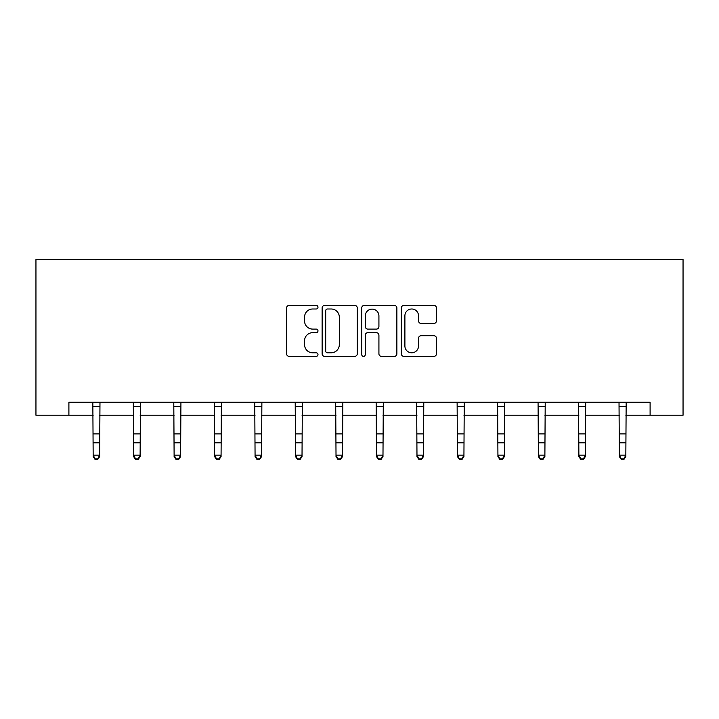 <?xml version="1.0" encoding="UTF-8"?>
<svg xmlns="http://www.w3.org/2000/svg" width="719" height="719" viewBox="0 0 719 719"><rect width="100%" height="100%" fill="white"/><g stroke="black" fill="none" stroke-linecap="round" stroke-linejoin="round"><path stroke-width="1.08" d="M317.987 307.202A1.78 1.78 0 0 0 316.207 305.422L289.146 305.422A2.543 2.543 0 0 0 286.593 307.966L286.593 353.811A2.543 2.543 0 0 0 289.146 356.354L316.207 356.354A1.78 1.78 0 0 0 317.987 354.575A1.78 1.78 0 0 0 316.207 352.795L312.702 352.795A8.152 8.152 0 0 1 304.55 344.644L304.55 340.824A8.152 8.152 0 0 1 312.702 332.672L316.207 332.672A1.78 1.78 0 0 0 317.987 330.893A1.78 1.78 0 0 0 316.207 329.104L312.702 329.104A8.152 8.152 0 0 1 304.55 320.962L304.55 317.133A8.152 8.152 0 0 1 312.702 308.99L316.207 308.99A1.78 1.78 0 0 0 317.987 307.202M433.934 323.379A2.543 2.543 0 0 0 436.478 320.827L436.478 307.966A2.543 2.543 0 0 0 433.934 305.422L403.88 305.422A2.543 2.543 0 0 0 401.328 307.966L401.328 353.811A2.543 2.543 0 0 0 403.88 356.354L433.934 356.354A2.543 2.543 0 0 0 436.478 353.811L436.478 338.272A2.543 2.543 0 0 0 433.934 335.728L421.073 335.728A2.543 2.543 0 0 0 418.521 338.272L418.521 345.983A6.813 6.813 0 0 1 411.708 352.795A6.813 6.813 0 0 1 404.896 345.983L404.896 315.803A6.813 6.813 0 0 1 411.708 308.99A6.813 6.813 0 0 1 418.521 315.803L418.521 320.827A2.543 2.543 0 0 0 421.073 323.379L433.934 323.379M68.898 415.214L68.898 402.245L650.102 402.245L650.102 415.214L683.05 415.214L683.05 259.541L35.95 259.541L35.95 415.214L93.164 415.214M357.271 307.966A2.543 2.543 0 0 0 354.728 305.422L324.673 305.422A2.543 2.543 0 0 0 322.13 307.966L322.13 353.811A2.543 2.543 0 0 0 324.673 356.354L354.728 356.354A2.543 2.543 0 0 0 357.271 353.811L357.271 307.966M364.272 305.422L394.327 305.422A2.543 2.543 0 0 1 396.87 307.966L396.87 353.811A2.543 2.543 0 0 1 394.327 356.354L381.465 356.354A2.543 2.543 0 0 1 378.922 353.811L378.922 335.216A2.543 2.543 0 0 0 376.37 332.672L367.84 332.672A2.543 2.543 0 0 0 365.297 335.216L365.297 354.575A1.78 1.78 0 0 1 363.508 356.354A1.78 1.78 0 0 1 361.729 354.575L361.729 307.966A2.543 2.543 0 0 1 364.272 305.422M99.644 415.214L133.635 415.214M140.124 415.214L174.115 415.214M180.604 415.214L214.595 415.214M221.075 415.214L255.065 415.214M261.554 415.214L295.545 415.214M302.025 415.214L336.016 415.214M342.505 415.214L376.495 415.214M382.984 415.214L416.975 415.214M423.455 415.214L457.446 415.214M463.935 415.214L497.925 415.214M504.405 415.214L538.396 415.214M544.885 415.214L578.876 415.214M585.365 415.214L619.356 415.214M625.836 415.214L650.102 415.214M327.478 308.99A1.78 1.78 0 0 0 325.689 310.77L325.689 351.007A1.78 1.78 0 0 0 327.478 352.795L331.162 352.795A8.152 8.152 0 0 0 339.314 344.644L339.314 317.133A8.152 8.152 0 0 0 331.162 308.99L327.478 308.99M378.922 315.929A6.813 6.813 0 0 0 372.109 309.116A6.813 6.813 0 0 0 365.297 315.929L365.297 326.561A2.543 2.543 0 0 0 367.84 329.104L376.37 329.104A2.543 2.543 0 0 0 378.922 326.561L378.922 315.929M92.832 402.245L93.164 455.163L99.644 455.163L99.644 456.61L97.703 459.459L97.703 458.884L95.106 458.884L95.106 459.459L97.703 459.459M97.703 458.884L99.644 455.163L99.977 402.245M95.106 459.459L93.164 456.61L93.164 455.163L95.106 458.884M133.312 402.245L133.635 455.163L140.124 455.163L140.124 456.61L138.174 459.459L138.174 458.884L135.585 458.884L135.585 459.459L138.174 459.459M138.174 458.884L140.124 455.163L140.457 402.245M135.585 459.459L133.635 456.61L133.635 455.163L135.585 458.884M173.782 402.245L174.115 455.163L180.604 455.163L180.604 456.61L178.654 459.459L178.654 458.884L176.056 458.884L176.056 459.459L178.654 459.459M178.654 458.884L180.604 455.163L180.927 402.245M176.056 459.459L174.115 456.61L174.115 455.163L176.056 458.884M214.262 402.245L214.595 455.163L221.075 455.163L221.075 456.61L219.133 459.459L219.133 458.884L216.536 458.884L216.536 459.459L219.133 459.459M219.133 458.884L221.075 455.163L221.407 402.245M216.536 459.459L214.595 456.61L214.595 455.163L216.536 458.884M254.742 402.245L255.065 455.163L261.554 455.163L261.554 456.61L259.604 459.459L259.604 458.884L257.016 458.884L257.016 459.459L259.604 459.459M259.604 458.884L261.554 455.163L261.878 402.245M257.016 459.459L255.065 456.61L255.065 455.163L257.016 458.884M295.212 402.245L295.545 455.163L302.025 455.163L302.025 456.61L300.084 459.459L300.084 458.884L297.486 458.884L297.486 459.459L300.084 459.459M300.084 458.884L302.025 455.163L302.357 402.245M297.486 459.459L295.545 456.61L295.545 455.163L297.486 458.884M335.692 402.245L336.016 455.163L342.505 455.163L342.505 456.61L340.563 459.459L340.563 458.884L337.966 458.884L337.966 459.459L340.563 459.459M340.563 458.884L342.505 455.163L342.837 402.245M337.966 459.459L336.016 456.61L336.016 455.163L337.966 458.884M376.163 402.245L376.495 455.163L382.984 455.163L382.984 456.61L381.034 459.459L381.034 458.884L378.437 458.884L378.437 459.459L381.034 459.459M381.034 458.884L382.984 455.163L383.308 402.245M378.437 459.459L376.495 456.61L376.495 455.163L378.437 458.884M416.643 402.245L416.975 455.163L423.455 455.163L423.455 456.61L421.514 459.459L421.514 458.884L418.916 458.884L418.916 459.459L421.514 459.459M421.514 458.884L423.455 455.163L423.788 402.245M418.916 459.459L416.975 456.61L416.975 455.163L418.916 458.884M457.122 402.245L457.446 455.163L463.935 455.163L463.935 456.61L461.984 459.459L461.984 458.884L459.396 458.884L459.396 459.459L461.984 459.459M461.984 458.884L463.935 455.163L464.258 402.245M459.396 459.459L457.446 456.61L457.446 455.163L459.396 458.884M497.593 402.245L497.925 455.163L504.405 455.163L504.405 456.61L502.464 459.459L502.464 458.884L499.867 458.884L499.867 459.459L502.464 459.459M502.464 458.884L504.405 455.163L504.738 402.245M499.867 459.459L497.925 456.61L497.925 455.163L499.867 458.884M538.073 402.245L538.396 455.163L544.885 455.163L544.885 456.61L542.944 459.459L542.944 458.884L540.346 458.884L540.346 459.459L542.944 459.459M542.944 458.884L544.885 455.163L545.218 402.245M540.346 459.459L538.396 456.61L538.396 455.163L540.346 458.884M578.543 402.245L578.876 455.163L585.365 455.163L585.365 456.61L583.415 459.459L583.415 458.884L580.826 458.884L580.826 459.459L583.415 459.459M583.415 458.884L585.365 455.163L585.688 402.245M580.826 459.459L578.876 456.61L578.876 455.163L580.826 458.884M619.023 402.245L619.356 455.163L625.836 455.163L625.836 456.61L623.894 459.459L623.894 458.884L621.297 458.884L621.297 459.459L623.894 459.459M623.894 458.884L625.836 455.163L626.168 402.245M621.297 459.459L619.356 456.61L619.356 455.163L621.297 458.884M99.959 402.298L92.85 402.298M99.644 433.899L93.164 433.899M99.644 442.796L93.164 442.796M99.644 406.505L93.164 406.505M140.43 402.298L133.33 402.298M140.124 433.899L133.635 433.899M140.124 442.796L133.635 442.796M140.124 406.505L133.635 406.505M180.909 402.298L173.809 402.298M180.604 433.899L174.115 433.899M180.604 442.796L174.115 442.796M180.604 406.505L174.115 406.505M221.389 402.298L214.28 402.298M221.075 433.899L214.595 433.899M221.075 442.796L214.595 442.796M221.075 406.505L214.595 406.505M261.86 402.298L254.76 402.298M261.554 433.899L255.065 433.899M261.554 442.796L255.065 442.796M261.554 406.505L255.065 406.505M302.339 402.298L295.23 402.298M302.025 433.899L295.545 433.899M302.025 442.796L295.545 442.796M302.025 406.505L295.545 406.505M342.81 402.298L335.71 402.298M342.505 433.899L336.016 433.899M342.505 442.796L336.016 442.796M342.505 406.505L336.016 406.505M383.29 402.298L376.19 402.298M382.984 433.899L376.495 433.899M382.984 442.796L376.495 442.796M382.984 406.505L376.495 406.505M423.77 402.298L416.661 402.298M423.455 433.899L416.975 433.899M423.455 442.796L416.975 442.796M423.455 406.505L416.975 406.505M464.24 402.298L457.14 402.298M463.935 433.899L457.446 433.899M463.935 442.796L457.446 442.796M463.935 406.505L457.446 406.505M504.72 402.298L497.611 402.298M504.405 433.899L497.925 433.899M504.405 442.796L497.925 442.796M504.405 406.505L497.925 406.505M545.191 402.298L538.091 402.298M544.885 433.899L538.396 433.899M544.885 442.796L538.396 442.796M544.885 406.505L538.396 406.505M585.67 402.298L578.57 402.298M585.365 433.899L578.876 433.899M585.365 442.796L578.876 442.796M585.365 406.505L578.876 406.505M626.15 402.298L619.041 402.298M625.836 433.899L619.356 433.899M625.836 442.796L619.356 442.796M625.836 406.505L619.356 406.505"/></g></svg>
